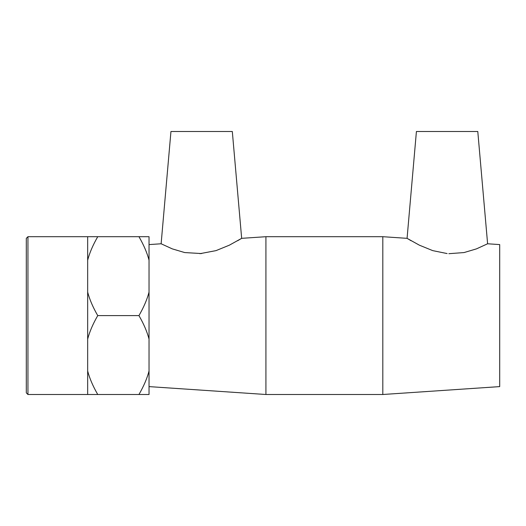 <?xml version="1.0" encoding="UTF-8"?>
<svg xmlns="http://www.w3.org/2000/svg" width="526" height="526" viewBox="0 0 526 526"><rect width="100%" height="100%" fill="white"/><g stroke="black" fill="none" stroke-linecap="round" stroke-linejoin="round"><path stroke-width="0.79" d="M447.139 253.565L432.727 250.626L419.386 245.182L407.071 238.337L416.414 131.5L477.786 131.5L487.609 243.775L499.7 244.59L499.7 386.61L382.81 394.5L382.81 236.7L265.919 236.7L265.919 394.5L382.81 394.5M27.944 236.7L26.3 238.344L26.3 392.856L27.944 394.5L27.944 236.7L97.751 236.7C92.951 244.991 89.591 252.822 87.664 260.186L87.664 236.7M97.751 315.6C92.951 323.891 89.591 331.722 87.664 339.086L87.664 292.114C89.591 299.478 92.951 307.309 97.751 315.6L138.949 315.6C143.749 307.309 147.109 299.478 149.036 292.114L149.036 339.086C147.109 331.722 143.749 323.891 138.949 315.6M97.751 394.5L87.664 394.5L87.664 371.014C89.591 378.378 92.951 386.209 97.751 394.5L138.949 394.5C143.749 386.209 147.109 378.378 149.036 371.014L149.036 394.5L138.949 394.5M138.949 236.7L149.036 236.7L149.036 260.186C147.109 252.822 143.749 244.991 138.949 236.7L97.751 236.7M87.664 292.114L87.664 260.186M87.664 371.014L87.664 339.086M149.036 292.114L149.036 260.186M149.036 371.014L149.036 339.086M237.627 240.744L241.664 238.337L232.314 131.5L170.95 131.5L161.127 243.775L172.272 248.87L184.692 252.565L201.59 253.565M382.81 236.7L407.071 238.337L411.108 240.744M487.609 243.775L476.464 248.87L464.037 252.565L448.856 253.69M265.919 236.7L241.664 238.337L229.349 245.182L216.002 250.626L199.88 253.69M149.036 244.59L161.127 243.775M27.944 394.5L87.664 394.5M149.036 386.61L265.919 394.5"/></g></svg>
